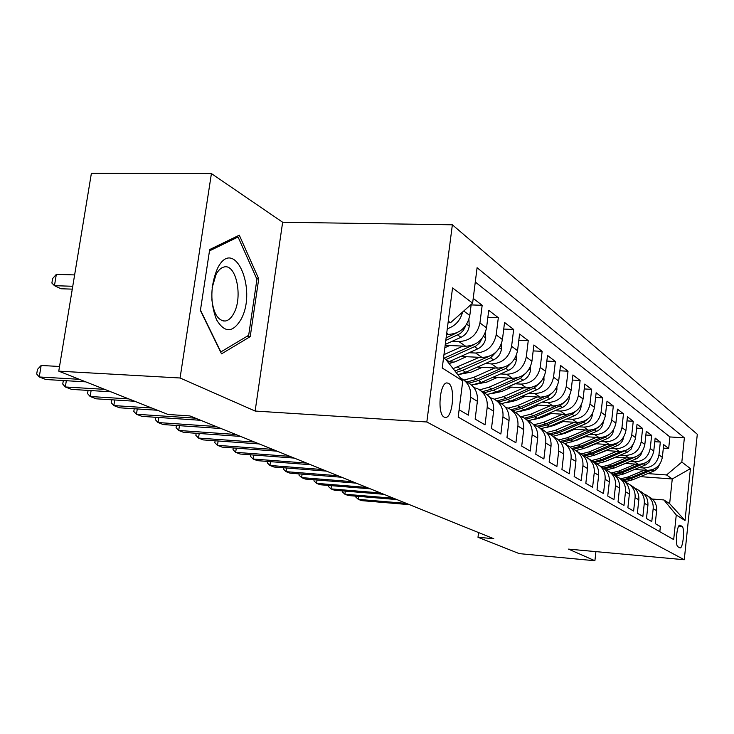 <?xml version="1.0" encoding="UTF-8"?>
<svg xmlns="http://www.w3.org/2000/svg" width="734" height="734" viewBox="0 0 734 734"><rect width="100%" height="100%" fill="white"/><g stroke="black" fill="none" stroke-linecap="round" stroke-linejoin="round"><path stroke-width="1.1" d="M444.18 417.114L445.455 417.444C452.777 418.169 455.575 386.735 448.511 383.322L446.988 382.928C439.694 382.478 437.079 414.159 444.18 417.114M211.41 173.582L180.069 377.992L255.129 411.049L282.645 222.246L211.41 173.582L91.392 173.261L58.757 371.156L168.058 414.471L189.858 415.912L493.789 538.719L477.99 537.279L519.259 553.629L594.898 560.739L595.925 551.629M282.645 222.246L452.364 224.806L697.3 434.271L684.262 559.739L426.83 421.986L452.364 224.806M459.108 409.792L468.375 415.16L470.632 397.186L477.366 401.296C478.027 392.745 474.88 386.524 467.925 382.607L464.035 380.157M477.366 401.296L475.146 419.096L485.036 424.839L487.211 407.306L493.606 411.205C494.23 402.874 491.138 396.791 484.33 392.956L480.724 390.681M493.606 411.205L491.468 428.564L500.863 434.014L502.955 416.912L509.029 420.628C509.625 412.49 506.588 406.544 499.927 402.782L496.579 400.672M509.029 420.628L506.974 437.565L515.91 442.749L517.92 426.05L523.709 429.583C524.278 421.637 521.296 415.82 514.754 412.141L511.653 410.178M523.709 429.583L521.718 446.125L530.223 451.061L532.178 434.748L537.683 438.115C538.224 430.353 535.297 424.665 528.893 421.05L526.003 419.224M537.683 438.115L535.765 454.273L543.876 458.979L545.757 443.042L551.014 446.254C551.528 438.657 548.647 433.088 542.362 429.546L539.683 427.858M551.014 446.254L549.151 462.044L556.895 466.53L558.712 450.951L563.73 454.016C564.235 446.593 561.4 441.143 555.234 437.657L552.739 436.088M563.73 454.016L561.932 469.457L569.327 473.751L571.089 458.511L575.887 461.438C576.364 454.172 573.584 448.832 567.529 445.41L565.217 443.951M575.887 461.438L574.153 476.549L581.218 480.651L582.924 465.732L587.512 468.531C587.98 461.42 585.237 456.19 579.3 452.832L577.144 451.474M587.512 468.531L585.833 483.33L592.604 487.257L594.256 472.65L598.65 475.329C599.091 468.365 596.393 463.237 590.567 459.934L588.558 458.667M598.65 475.329L597.017 489.817L603.504 493.578L605.11 479.274L609.321 481.843C609.743 475.017 607.091 469.989 601.366 466.741L599.495 465.567M609.321 481.843L607.734 496.037L613.954 499.643L615.514 485.624L619.551 488.092C619.964 481.403 617.358 476.467 611.725 473.274L609.991 472.182M619.551 488.092L618.019 502.001L623.983 505.469L625.496 491.716L629.377 494.092C629.772 487.532 627.203 482.678 621.67 479.55L620.056 478.531M629.377 494.092L627.882 507.726L633.616 511.057L635.094 497.569L638.819 499.854C639.204 493.413 636.672 488.661 631.231 485.578L629.735 484.633M638.819 499.854L637.369 513.231L642.874 516.433L644.305 503.203L647.902 505.396C648.269 499.074 645.773 494.404 640.424 491.367M647.902 505.396L646.48 518.525L651.783 521.599L653.177 508.616C653.544 502.368 651.067 497.744 645.773 494.744L644.048 494.019M634.534 469.485L646.984 470.375C655.462 470.127 660.582 465.796 662.343 457.383L663.701 444.657L668.674 448.474L663.334 448.116M638.947 467.65L643.479 467.98C652.021 467.723 657.178 463.365 658.949 454.878L660.325 442.061L654.765 441.703M660.325 442.061L655.159 438.097L653.755 451.061C651.966 459.631 646.755 464.053 638.121 464.31L625.267 463.402M615.624 457.089L628.919 458.007C637.699 457.732 643.002 453.227 644.837 444.483L646.278 431.28L651.645 435.4L645.874 435.033M605.605 450.529L619.349 451.456C628.286 451.162 633.69 446.556 635.571 437.657L637.048 424.188L642.626 428.472L636.617 428.106M595.155 443.694L609.394 444.639C618.496 444.327 624.001 439.629 625.928 430.546L627.442 416.82L633.249 421.279L626.992 420.894M584.273 436.592L599.027 437.547C608.293 437.207 613.908 432.409 615.881 423.142L617.441 409.141L623.487 413.783L616.964 413.398M572.924 429.179L588.228 430.142C597.659 429.785 603.385 424.876 605.403 415.416L607.018 401.131L613.321 405.975L606.513 405.59M561.07 421.454L576.952 422.426C586.567 422.041 592.411 417.022 594.485 407.37L596.146 392.782L602.724 397.837L595.613 397.443M548.693 413.389L565.189 414.371C574.988 413.967 580.952 408.829 583.071 398.966L584.787 384.065L591.659 389.341L584.227 388.947M535.728 404.957L552.895 405.957C562.886 405.517 568.969 400.259 571.153 390.176L572.924 374.955L580.108 380.469L572.327 380.074M522.168 396.149L540.031 397.149C550.225 396.681 556.445 391.286 558.684 380.983L560.51 365.431L568.024 371.202L559.877 370.798M507.937 386.919L526.562 387.928C536.967 387.424 543.316 381.9 545.619 371.358L547.509 355.449L555.381 361.495L546.839 361.091M493.009 377.248L512.442 378.258C523.058 377.716 529.553 372.055 531.93 361.266L533.884 344.989L542.142 351.32L533.168 350.916M477.32 367.101L497.615 368.11C508.469 367.532 515.112 361.715 517.553 350.668L519.58 334.007L528.241 340.659L518.819 340.255M460.814 356.449L482.045 357.449C493.129 356.825 499.927 350.861 502.441 339.53L504.552 322.465L513.662 329.456L503.735 329.061M445.162 345.319L465.659 346.228C476.99 345.567 483.954 339.429 486.55 327.814L488.734 310.326L498.322 317.684L487.862 317.29M473.21 298.408L482.174 305.289L471.145 304.913M681.996 526.342L679.968 525.177C676.858 524.223 674.895 545.692 677.996 546.821L679.987 547.885C683.079 548.849 685.042 527.636 681.996 526.342L678.785 526.076M443.538 357.944L445.795 359.394L462.769 380.918L458.181 417.114L673.684 539.573L676.262 515.011L663.894 499.946L652.297 499.037M462.769 380.918L442.235 368.018L452.548 287.911L472.613 303.151L477.091 267.717L684.372 437.859L681.831 462.071L690.446 468.613L685.033 520.525L676.262 515.011M446.575 334.337L448.401 334.41C459.989 333.695 467.127 327.382 469.806 315.473L471.21 304.39M452.181 341.282L458.869 341.576L465.659 346.228M469.109 352.733L475.595 353.026L482.045 357.449M448.795 361.834L454.218 362.101M485.192 363.605L491.486 363.908L497.615 368.11M465.906 372.184L470.714 372.432M500.487 373.945L506.598 374.257L512.442 378.258M482.146 382.047L486.385 382.276M515.057 383.799L520.993 384.111L526.562 387.928M497.588 391.461L501.304 391.662M528.939 393.195L534.719 393.507L540.031 397.149M512.295 400.452L515.516 400.636M542.197 402.159L547.821 402.48L552.895 405.957M526.315 409.04L529.076 409.205M554.858 410.728L560.336 411.049L565.189 414.371M539.692 417.27L542.031 417.407M566.978 418.921L572.309 419.252L576.952 422.426M552.463 425.142L554.418 425.261M578.566 426.775L583.778 427.096L588.228 430.142M564.685 432.693L566.281 432.794M589.686 434.299L594.76 434.62L599.027 437.547M576.374 439.941L577.649 440.024M600.339 441.51L605.302 441.84L609.394 444.639M587.585 446.896L588.549 446.96M610.569 448.437L615.422 448.768L619.349 451.456M598.329 453.584L599.017 453.63M620.404 455.098L625.139 455.419L628.919 458.007M629.855 461.493L634.488 461.824L638.121 464.31M668.674 448.474L669.903 436.941L475.283 282.021M482.174 305.289L479.953 322.96C477.329 334.686 470.301 340.897 458.869 341.576M498.322 317.684L496.184 334.915C493.643 346.356 486.77 352.393 475.595 353.026M513.662 329.456L511.598 346.283C509.13 357.44 502.423 363.312 491.486 363.908M528.241 340.659L526.26 357.082C523.865 367.982 517.305 373.707 506.598 374.257M542.142 351.32L540.224 367.376C537.894 378.019 531.48 383.598 520.993 384.111M555.381 361.495L553.528 377.184C551.262 387.589 544.995 393.029 534.719 393.507M568.024 371.202L566.235 386.552C564.033 396.718 557.895 402.03 547.821 402.48M580.108 380.469L578.374 395.498C576.227 405.443 570.217 410.627 560.336 411.049M591.659 389.341L589.98 404.049C587.888 413.783 581.998 418.857 572.309 419.252M602.724 397.837L601.091 412.242C599.054 421.775 593.283 426.729 583.778 427.096M613.321 405.975L611.743 420.087C609.752 429.427 604.091 434.271 594.76 434.62M623.487 413.783L621.955 427.619C620.01 436.776 614.459 441.51 605.302 441.84M633.249 421.279L631.754 434.84C629.864 443.822 624.414 448.456 615.422 448.768M642.626 428.472L641.177 441.785C639.323 450.593 633.983 455.135 625.139 455.419M651.645 435.4L650.232 448.456C648.425 457.099 643.177 461.548 634.488 461.824M659.82 531.7L660.361 526.581L655.251 523.617L656.636 510.726C656.985 504.524 654.535 499.937 649.269 496.946M663.894 499.946L669.647 503.652L672.261 478.972L666.555 474.953L681.831 462.071M640.323 476.632L672.261 478.972L690.446 468.613M647.7 473.586L666.555 474.953M180.069 377.992L58.757 371.156M255.129 411.049L426.83 421.986M684.262 559.739L568.529 549.115L594.898 560.739M478.568 532.563L477.99 537.279M448.079 322.648L450.502 322.74L448.272 321.171M669.903 436.941L684.372 437.859M634.965 488.321L636.791 489.083C642.177 492.129 644.681 496.835 644.305 503.203M625.524 482.403L627.451 483.192C632.928 486.293 635.479 491.092 635.094 497.569M615.698 476.238L617.744 477.072C623.313 480.229 625.9 485.11 625.496 491.716M605.467 469.824L607.633 470.696C613.303 473.907 615.927 478.88 615.514 485.624M594.806 463.145L597.1 464.053C602.871 467.319 605.541 472.393 605.11 479.274M583.686 456.172L586.117 457.126C591.989 460.447 594.705 465.622 594.256 472.65M572.07 448.896L574.649 449.905C580.64 453.282 583.392 458.557 582.924 465.732M559.932 441.299L562.675 442.354C568.777 445.795 571.575 451.181 571.089 458.511M547.234 433.354L550.161 434.455C556.372 437.969 559.225 443.464 558.712 450.951M533.939 425.041L537.049 426.197C543.38 429.766 546.289 435.381 545.757 443.042M520.002 416.325L523.314 417.536C529.774 421.178 532.728 426.913 532.178 434.748M505.377 407.187L508.91 408.453C515.497 412.169 518.507 418.031 517.92 426.05M490 397.58L493.78 398.911C500.505 402.7 503.561 408.7 502.955 416.912M473.825 387.488L477.871 388.882C484.734 392.745 487.844 398.883 487.211 407.306M460.475 378.019L461.117 378.322C468.127 382.258 471.301 388.552 470.632 397.186M472.613 303.151L450.502 322.74M462.567 312.051C460.401 320.464 455.309 326.034 447.29 328.759M669.647 503.652L685.033 520.525M200.4 310.5L221.53 353.861L250.221 336.631L258.735 278.837L239.302 235.183L209.695 249.542L200.4 310.5M256.716 278.782L258.735 278.837M246.716 336.475L250.221 336.631M358.706 496.395L358.302 499.368L406.425 503.414M355.825 496.147L355.715 496.964L358.302 499.368L361.587 500.625L409.535 504.671M644.461 470.191L628.148 476.935L620.56 478.843M659.49 464.567L657.838 467.971L654.434 470.788L632.616 479.816L624.827 481.724M648.324 470.402L629.855 478.036L622.377 479.926M623.45 480.614L630.928 478.724L653.599 469.228M241.156 319.162C257.652 288.719 233.963 235.311 217.503 268.387C210.319 285.535 209.988 302.665 216.53 319.767C224.677 333.181 232.889 332.979 241.156 319.162M211.832 299.389C213.603 313.638 218.071 320.85 225.237 321.015C228.613 320.483 231.531 317.804 233.99 312.987C243 296.536 236.064 263.478 224.044 267.002C220.989 267.708 218.31 270.231 216.007 274.589L212.135 287.728M209.484 250.881L238.064 236.99L256.937 279.278L248.67 335.3L220.842 351.944L200.465 310.115M235.669 236.944L238.064 236.99M345.31 491.129L344.888 494.221L393.708 498.276M342.411 490.89L342.283 491.789L344.888 494.221L348.283 495.523L396.938 499.579M331.429 485.669L330.988 488.89L380.533 492.954M328.511 485.431L328.373 486.431L330.988 488.89L334.502 490.239L383.873 494.303M317.033 479.999L316.565 483.357L366.862 487.431M314.097 479.77L313.941 480.871L316.565 483.357L320.217 484.761L370.321 488.826M302.096 474.118L301.61 477.614L352.669 481.697M299.142 473.889L298.977 475.1L301.61 477.614L305.399 479.073L356.265 483.146M625.46 463.42L615.523 467.457M635.58 464.136L618.973 471.026L611.248 472.98M651.03 458.135L648.966 462.301L645.828 464.778L623.606 474.008L615.45 475.981M639.617 464.338L620.744 472.164L613.156 474.1M614.156 474.825L621.854 472.879L645.333 462.915M616.065 457.117L605 461.53M626.359 457.832L609.449 464.888L601.632 466.879M642.241 451.447L640.599 455.328L636.883 458.539L614.257 467.989L606 470.008M630.589 458.025L611.284 466.072L603.495 468.053M604.431 468.815L612.44 466.815L636.717 456.346M606.293 450.575L594.265 455.291M616.771 451.282L599.54 458.502L591.65 460.539M633.084 444.501L631.029 449.236L627.598 452.061L604.541 461.723L596.476 463.76M621.212 451.465L601.449 459.732L593.384 461.787M594.265 462.585L602.651 460.512L627.735 449.502M596.136 443.767L583.145 448.758M606.798 444.474L589.237 451.86L581.181 453.951M623.542 437.281L623.542 437.372C622.891 441.235 620.79 443.987 617.23 445.648L594.439 455.218L586.411 457.282M611.459 444.63L591.228 453.144L582.796 455.263M583.613 456.098L592.476 453.951L615.34 444.336L618.386 442.373M286.59 468.008L286.067 471.659L337.915 475.733M283.627 467.778L283.434 469.109L286.067 471.659L290.013 473.164L341.659 477.247M585.558 436.675L571.584 441.932M596.412 437.372L578.502 444.951L570.18 447.107M613.569 429.812L613.578 430.197C612.908 434.133 610.761 436.95 607.137 438.648L583.925 448.437L575.823 450.557M601.32 437.519L580.576 446.281L571.694 448.483M573.263 449.291L581.879 447.116L605.174 437.281L608.624 434.932M270.479 461.658L269.928 465.466L322.584 469.54M267.497 461.429L267.286 462.879L269.928 465.466L274.021 467.035L326.474 471.109M574.529 429.28L565.63 433.069L559.565 434.794M585.585 429.977L567.327 437.739L558.638 439.978M603.174 422.013L603.192 422.729C602.504 426.748 600.32 429.619 596.623 431.353L572.97 441.382L564.685 443.556M590.778 430.096L569.483 439.134L560.299 441.409M562.382 442.207L570.841 440.005L594.577 429.931L598.439 427.17M253.725 455.043L253.147 459.025L306.638 463.09M250.725 454.823L250.496 456.41L253.147 459.025L257.405 460.658L310.684 464.732M563.033 421.573L553.95 425.463L547.041 427.335M574.3 422.27L555.666 430.225L546.509 432.555M592.338 413.866L592.366 414.939C591.659 419.041 589.43 421.977 585.659 423.757L561.556 434.023L553.032 436.271M579.796 422.344L557.913 431.684L549.078 433.968M550.867 434.84L559.336 432.592L583.521 422.27L587.796 419.059M236.284 448.162L235.669 452.327L290.022 456.383M233.274 447.942L233.017 449.676L235.669 452.327L240.11 454.025L294.242 458.089M551.041 413.526L541.756 417.527L533.976 419.527M562.51 414.215L543.49 422.389L533.756 424.812M581.034 405.342L581.071 406.81C580.346 410.994 578.062 414.004 574.217 415.82L549.647 426.353L540.958 428.656M568.355 414.242L545.848 423.903L537.114 426.225M538.719 427.16L547.325 424.858L571.988 414.27L576.667 410.572M218.126 440.978L217.475 445.345L272.709 449.392M215.108 440.767L214.823 442.657L217.475 445.345L222.099 447.116L277.103 451.162M538.508 405.122L529.012 409.233L520.351 411.343M550.206 405.801L530.774 414.196L521.186 416.664M569.217 396.406L569.263 398.314C568.52 402.599 566.189 405.673 562.272 407.535L537.205 418.334L528.342 420.701M556.427 405.764L533.242 415.774L524.443 418.151M525.902 419.151L534.783 416.774L559.941 405.92L565.033 401.691M199.198 433.491L198.51 438.07L254.652 442.088M196.171 433.28L195.859 435.345L198.51 438.07L203.327 439.914L259.24 443.942M525.397 396.332L515.681 400.562L506.111 402.773M537.325 396.993L517.479 405.627L508.194 408.113M556.858 387.038L556.923 389.442C556.161 393.819 553.785 396.956 549.784 398.874L524.204 409.957L515.24 412.389M543.995 396.883L520.048 407.278L511.048 409.728M512.598 410.774L521.663 408.324L547.344 397.177L552.84 392.378M179.445 425.674L178.72 430.473L235.797 434.473M176.417 425.463L176.068 427.72L178.72 430.473L183.748 432.399L240.596 436.409M511.671 387.121L501.735 391.479L491.22 393.782M523.847 387.781L503.561 396.654L494.321 399.195M543.922 377.193L544.013 380.148C543.224 384.625 540.793 387.846 536.71 389.809L510.598 401.186L501.505 403.682M531.031 387.561L506.249 398.388L496.973 400.92M498.689 402.003L507.946 399.479L534.159 388.038L540.059 382.625M158.828 417.499L158.049 422.545L216.099 426.509M155.792 417.288L155.406 419.756L158.049 422.545L163.297 424.564L221.108 428.537M497.294 377.469L487.119 381.964L475.623 384.341M509.708 378.12L488.963 387.249L479.586 389.864M530.37 366.844L530.48 370.413C529.673 374.991 527.186 378.285 523.012 380.304L496.349 392.002L486.972 394.589M517.534 377.753L491.789 389.066L482.321 391.681M484.11 392.818L493.56 390.213L520.333 378.45L526.645 372.377M137.276 408.939L136.441 414.26L195.492 418.187M134.23 408.746L133.808 411.435L136.441 414.26L141.937 416.361L200.731 420.307M482.201 367.349L471.779 371.982L459.282 374.423M494.881 367.973L473.659 377.386L463.952 380.093M516.14 355.935L516.296 360.201C515.461 364.89 512.91 368.266 508.644 370.34L481.403 382.377L471.586 385.075M503.524 367.385L476.623 379.294L466.943 381.992M468.953 383.166L478.485 380.496L505.836 368.395L512.543 361.614M493.441 412.563L493.743 409.333M114.724 399.984L113.834 405.581L151.837 408.04M111.687 399.791L111.219 402.718L113.834 405.581L119.578 407.792L157.415 410.251M466.356 356.706L455.667 361.495L449.08 363.569M479.311 357.32L453.107 368.67M501.203 344.429L501.386 349.485C500.524 354.283 497.918 357.742 493.56 359.88L465.714 372.266L457.878 374.716M489.119 356.348L454.961 371.028M456.108 372.477L462.649 370.294L490.606 357.834L497.68 350.329M476.999 404.26L477.751 401.957L477.495 397.626M91.108 390.589L90.144 396.498L128.817 398.92M88.071 390.396L87.557 393.598L90.144 396.498L96.172 398.81L134.671 401.241M449.685 345.521L444.859 347.696M462.925 346.109L443.96 354.641M485.486 332.263L485.715 338.209C484.835 343.127 482.155 346.687 477.696 348.879L447.979 362.174M445.942 359.587L475.88 346.063L479.742 342.705L481.963 338.521M473.953 344.659L443.969 358.22M66.335 380.717L65.317 386.974L104.668 389.35M63.317 380.542L62.748 384.038L65.317 386.974L71.638 389.396L110.816 391.791M468.934 319.373L469.228 326.346C468.301 331.383 465.567 335.034 460.998 337.301L445.281 344.402M457.878 332.318L446.116 337.906M445.786 340.438L460.291 333.52L463.457 330.291L465.356 326.135M59.527 366.486L41.159 365.468L39.241 376.973L79.3 379.304M41.159 365.468L37.462 369.413L36.7 374.001L39.241 376.973L45.884 379.515L85.759 381.863M74.629 274.92L56.334 274.369L54.454 285.673L60.94 288.756L72.281 289.141M72.749 286.278L54.454 285.673L51.885 283.049L52.637 278.544L56.334 274.369M446.712 333.254L448.401 334.41M643.479 467.98L646.984 470.375M658.949 454.878L662.343 457.383M463.741 311.005L469.806 315.473M479.953 322.96L486.55 327.814M496.184 334.915L502.441 339.53M511.598 346.283L517.553 350.668M526.26 357.082L531.93 361.266M540.224 367.376L545.619 371.358M553.528 377.184L558.684 380.983M566.235 386.552L571.153 390.176M578.374 395.498L583.071 398.966M589.98 404.049L594.485 407.37M601.091 412.242L605.403 415.416M611.743 420.087L615.881 423.142M621.955 427.619L625.928 430.546M631.754 434.84L635.571 437.657M641.177 441.785L644.837 444.483M650.232 448.456L653.755 451.061M653.177 508.616L656.636 510.726M679.629 525.223L680.253 525.278M629.855 478.036L628.148 476.935M632.616 479.816L630.928 478.724M653.856 471.044L652.242 469.925M620.744 472.164L618.973 471.026M623.606 474.008L621.854 472.879M645.214 465.053L643.534 463.888M611.284 466.072L609.449 464.888M614.257 467.989L612.44 466.815M636.25 458.833L634.506 457.621M601.449 459.732L599.54 458.502M604.541 461.723L602.651 460.512M626.928 452.373L625.111 451.116M591.228 453.144L589.237 451.86M594.439 455.218L592.476 453.951M617.23 445.648L615.34 444.336M580.576 446.281L578.502 444.951M583.925 448.437L581.879 447.116M607.137 438.648L605.174 437.281M569.483 439.134L567.327 437.739M572.97 441.382L570.841 440.005M596.623 431.353L594.577 429.931M557.913 431.684L555.666 430.225M561.556 434.023L559.336 432.592M585.659 423.757L583.521 422.27M581.062 406.59L580.53 406.196M545.848 423.903L543.49 422.389M549.647 426.353L547.325 424.858M574.217 415.82L571.988 414.27M569.263 398.094L568.547 397.571M533.242 415.774L530.774 414.196M537.205 418.334L534.783 416.774M562.272 407.535L559.941 405.92M556.923 389.213L556.005 388.552M520.048 407.278L517.479 405.627M524.204 409.957L521.663 408.324M549.784 398.874L547.344 397.177M544.004 379.909L542.876 379.102M506.249 398.388L503.561 396.654M510.598 401.186L507.946 399.479M536.71 389.809L534.159 388.038M530.48 370.175L529.113 369.193M491.789 389.066L488.963 387.249M496.349 392.002L493.56 390.213M523.012 380.304L520.333 378.45M516.286 359.954L514.662 358.788M476.623 379.294L473.659 377.386M481.403 382.377L478.485 380.496M508.644 370.34L505.836 368.395M501.377 349.228L499.478 347.861M460.695 369.028L457.576 367.018M465.714 372.266L462.649 370.294M493.56 359.88L490.606 357.834M485.715 337.943L483.504 336.356M449.226 361.642L445.997 359.559M477.696 348.879L474.595 346.732M481.109 339.521L481.642 339.548M469.219 326.07L466.668 324.235M460.998 337.301L457.732 335.034M464.099 327.612L464.952 327.648M223.044 320.932L225.237 321.015"/></g></svg>
